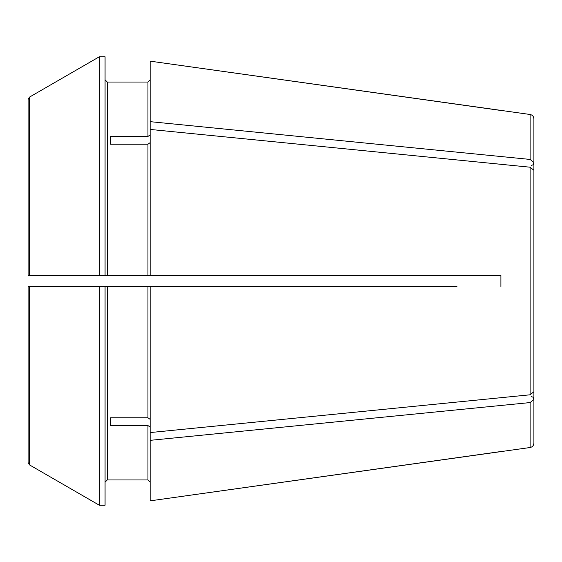 <?xml version="1.0" encoding="UTF-8"?>
<svg xmlns="http://www.w3.org/2000/svg" width="562" height="562" viewBox="0 0 562 562"><rect width="100%" height="100%" fill="white"/><g stroke="black" fill="none" stroke-linecap="round" stroke-linejoin="round"><path stroke-width="0.84" d="M150.152 142.657L147.954 144.209L147.954 275.499L500.911 275.499L500.911 286.501L500.911 275.499L456.927 275.499M150.152 121.659L530.114 159.432L530.114 114.486L150.152 61.153L150.152 129.436L530.114 167.209L533.9 170.293L533.9 391.707L530.114 394.791L150.152 432.564L150.152 440.341L530.114 402.568L533.9 399.484L530.114 402.568L530.114 447.514C532.432 447.022 533.696 445.568 533.9 443.158L533.9 368.377L533.9 399.203L533.078 397.243L531.153 396.456M110.566 144.209L110.566 136.44L110.566 144.209L147.954 144.209M110.566 136.44L147.954 136.44L150.152 134.88M530.114 114.486C532.432 114.978 533.696 116.432 533.9 118.842L533.9 162.516L530.114 159.432L533.9 162.516L533.9 193.623L533.9 162.797L533.078 164.757L531.153 165.544M530.114 447.514L150.152 500.847L500.911 451.525M150.152 482.147L147.954 479.948L107.272 479.948L105.073 482.147L107.272 479.948L147.954 479.948L150.152 482.147M32.498 286.501L99.355 286.501L99.355 505.245L105.073 505.245L105.073 286.501L150.152 286.501L150.152 432.564M29.477 464.886L28.1 462.498L28.1 286.501L28.1 462.498L29.477 464.886L99.355 505.245L29.477 464.886L29.477 286.501L105.073 286.501M105.073 275.499L105.073 56.755L99.355 56.755L29.477 97.114L99.355 56.755L99.355 275.499L29.477 275.499L29.477 97.114L28.1 99.502L28.1 275.499L147.954 275.499M107.272 275.499L107.272 82.052L105.073 79.853L107.272 82.052L147.954 82.052L150.152 79.853L147.954 82.052L147.954 136.44M150.152 427.12L147.954 425.56L110.566 425.56L110.566 417.791L147.954 417.791L150.152 419.343M110.566 425.56L110.566 417.791M533.9 201.393L533.9 170.293M456.927 286.501L150.152 286.501M32.498 275.499L28.1 275.499L28.1 99.502L28.1 275.499L29.477 275.499M28.1 462.498L28.1 286.501L29.477 286.501M150.152 129.436L150.152 275.499M150.152 440.341L150.152 500.847M533.9 360.607L533.9 391.707M500.911 110.475L150.152 61.153M147.954 425.56L147.954 479.948M147.954 286.501L147.954 417.791M107.272 479.948L107.272 286.501M530.114 167.209L530.114 394.791"/></g></svg>
